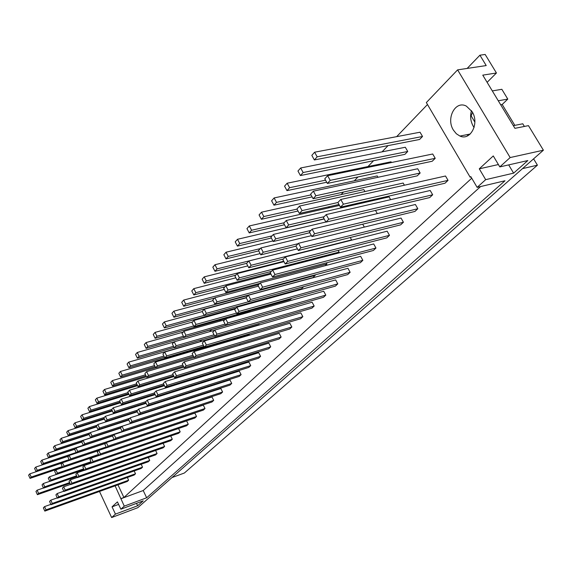 <?xml version="1.0" encoding="UTF-8"?>
<svg xmlns="http://www.w3.org/2000/svg" width="572" height="572" viewBox="0 0 572 572"><rect width="100%" height="100%" fill="white"/><g stroke="black" fill="none" stroke-linecap="round" stroke-linejoin="round"><path stroke-width="0.86" d="M474.074 127.513L473.273 126.29C470.527 121.343 469.919 116.13 471.457 110.646M453.417 130.116C445.795 118.404 455.405 100.093 466.359 106.12L472.114 111.669C479.665 123.266 470.499 141.127 459.931 136.057L456.334 133.755L453.417 130.116M115.115 485.85L124.267 506.134L120.864 509.209L117.432 501.887L112.055 506.842L115.444 514.106L111.633 517.546L137.816 507.686L543.4 150.2L528.457 125.633L514.936 128.335L482.768 75.139L496.439 72.994L485.163 54.454L479.922 55.198L467.16 68.433M487.122 82.332L496.439 72.994M474.867 122.122L471.156 115.901L472.486 112.319M470.163 177.22L426.34 102.567L457.6 69.87L510.152 157.557L499.806 166.902L493.278 155.941L479.279 168.826L485.678 179.665L477.134 187.38L470.813 176.626L470.163 177.22L471.042 177.02M111.633 517.546L99.492 491.462M543.4 150.2L510.152 157.557M457.6 69.87L486.214 65.566L479.922 55.198M485.678 179.665L513.613 173.144L527.842 160.553L499.806 166.902M124.267 506.134L146.661 497.783L504.997 180.766L477.134 187.38M115.444 514.106L137.637 505.77L143.179 500.865L120.864 509.209M467.896 135.693L467.252 134.606M470.613 116.002L471.156 115.901M524.395 126.441L522.779 123.788L513.32 125.661M427.484 104.512L396.646 136.651M388.059 145.61L382.06 151.859M373.566 160.718L367.946 166.566M357.986 176.955L354.282 180.816M343.507 192.042L341.048 194.609M329.522 206.628L328.214 207.986M230.773 309.559L229.901 310.467M220.971 319.769L219.577 321.228M211.44 329.715L209.552 331.681M201.766 339.789L200.307 341.32M192.099 349.871L191.427 350.572M120.814 498.777L143.215 490.533L480.63 186.551M143.215 490.533L146.661 497.783M117.954 484.834L123.91 497.497L471.743 178.214M123.91 497.497L121.071 498.541M136.501 503.36L137.637 505.77M112.055 506.842L118.611 504.411M508.672 164.893L513.613 173.144M479.279 168.826L498.398 164.536M314.614 152.209L420.041 132.218L422.529 136.486L419.576 139.475L314.364 159.953L311.826 155.362L314.614 152.209L317.167 156.814L314.364 159.953M327.627 175.711L432.711 153.997L435.221 158.315L432.21 161.247L327.348 183.44L324.782 178.793L327.627 175.711L330.208 180.366L327.348 183.44M340.79 199.471L445.509 176.004L448.04 180.366L444.98 183.24L340.469 207.186L337.873 202.488L340.79 199.471L343.393 204.183L340.469 207.186M300.65 167.982L405.305 147.254L407.736 151.466L404.883 154.361L300.436 175.554L297.955 171.028L300.65 167.982L303.139 172.53L300.436 175.554M313.356 191.162L417.696 168.754L420.148 173.016L417.238 175.854L313.113 198.72L310.603 194.137L313.356 191.162L315.873 195.753L313.113 198.72M326.204 214.586L430.208 190.483L432.682 194.787L429.722 197.569L325.933 222.136L323.394 217.503L326.204 214.586L328.757 219.233L325.933 222.136M287.158 183.219L289.589 187.702L286.98 190.626L284.556 186.157L287.158 183.219L391.041 161.812L391.448 162.527M299.578 206.077L302.037 210.61L299.37 213.47L296.918 208.959L299.578 206.077L403.16 183.047L404.397 185.221M312.126 229.186L415.394 204.49L417.817 208.737L414.95 211.433L311.89 236.565L309.416 232.003L312.126 229.186L314.614 233.762L311.89 236.565M274.117 197.941L276.498 202.366L273.967 205.191L271.6 200.786L274.117 197.941L377.22 175.911L377.999 177.277M286.257 220.499L288.66 224.96L286.086 227.735L283.691 223.28L286.257 220.499L389.082 196.882L390.647 199.649M298.527 243.286L401.058 218.061L403.424 222.251L400.643 224.86L298.327 250.515L295.903 246.01L298.527 243.286L300.958 247.805L298.327 250.515M261.504 212.183L263.835 216.545L261.39 219.283L259.073 214.929L261.504 212.183L363.828 189.582L364.929 191.548M375.504 210.403L377.298 213.606M285.378 256.921L387.158 231.202L389.482 235.342L386.786 237.873L285.213 263.992L282.847 259.552L285.378 256.921L287.759 261.375L285.213 263.992M351.823 204.583L352.238 205.341M362.705 224.174L364.328 227.098M272.665 270.106L373.695 243.944L375.961 248.033L373.352 250.486L272.522 277.034L270.206 272.651L272.665 270.106L274.989 274.503L272.522 277.034M350.264 237.494L351.594 239.897L351.187 240.29M260.353 282.868L360.632 256.299L362.855 260.339L360.324 262.72L260.246 289.654L257.979 285.328L260.353 282.868L262.634 287.201L260.246 289.654M338.166 250.379L339.096 252.088L337.959 253.196M248.441 295.223L347.955 268.289L350.135 272.279L347.676 274.589L248.355 301.88L246.139 297.612L248.441 295.223L250.665 299.506L248.355 301.88M326.397 262.848L326.969 263.914L325.139 265.701M236.894 307.193L335.657 279.923L337.795 283.869L335.406 286.107L236.837 313.721L234.663 309.509L236.894 307.193L239.075 311.418L236.837 313.721M314.943 274.932L315.193 275.404L312.92 277.627L214.9 304.147L212.791 300.028L214.908 297.733L217.024 301.866L214.9 304.147M225.704 318.797L323.709 291.227L325.804 295.123L323.487 297.297L225.668 325.196L223.545 321.035L225.704 318.797L227.842 322.965L225.668 325.196M303.625 286.694L301.537 288.731L204.283 315.544L202.216 311.475L204.268 309.252L206.349 313.327L204.283 315.544M214.85 330.044L312.105 302.202L314.164 306.056L311.904 308.165L214.843 336.329L212.755 332.225L214.85 330.044L216.945 334.162L214.843 336.329M291.663 298.362L290.476 299.521L193.98 326.605L191.956 322.587L193.951 320.42L195.982 324.453L193.98 326.605M204.326 340.962L300.822 312.877L302.845 316.681L300.65 318.733L204.333 347.132L202.288 343.071L204.326 340.962L206.378 345.03L204.333 347.132M280.058 309.688L183.984 337.337L181.996 333.369L183.934 331.267L185.929 335.249L183.984 337.337M194.108 351.558L289.861 323.244L291.842 327.005L289.711 329.007L194.137 357.614L192.135 353.603L194.108 351.558L196.125 355.577L194.137 357.614M261.282 299.828L260.424 300.693M184.184 361.847L279.193 333.34L281.138 337.058L279.065 339.003L184.234 367.796L182.268 363.835L184.184 361.847L186.165 365.815L184.234 367.796M250.515 310.732L249.521 311.747L155.134 338.281L153.239 334.441L155.033 332.411L156.935 336.264L155.134 338.281M164.743 352.037L166.666 355.92L164.829 357.893L162.92 354.018L164.743 352.037L259.159 324.581L259.352 324.946M174.546 371.843L268.811 343.157L270.72 346.832L268.704 348.727L174.617 377.684L172.68 373.773L174.546 371.843L176.483 375.761L174.617 377.684M240.054 321.335L146.139 348.355L144.273 344.558L146.017 342.592L147.891 346.396L146.139 348.355M155.555 361.983L157.443 365.823L155.655 367.739L153.775 363.914L155.555 361.983L249.228 334.341L249.635 335.142M165.179 381.553L258.708 352.717L260.582 356.349L258.615 358.194L165.265 387.294L163.363 383.433L165.179 381.553L167.081 385.421L165.265 387.294M239.625 344.001L240.161 345.052M156.07 390.998L248.87 362.026L250.715 365.615L248.799 367.41L156.17 396.639L154.311 392.821L156.07 390.998L157.944 394.823L156.17 396.639M128.729 362.119L130.53 365.837L128.872 367.689L127.077 363.978L128.729 362.119L221.207 335.614M230.452 353.761L230.924 354.683M147.211 400.178L239.282 371.092L241.098 374.646L239.232 376.39L147.326 405.734L145.495 401.959L147.211 400.178L149.049 403.961L147.326 405.734M212.169 344.823L212.369 345.223M221.5 363.256L221.915 364.064M138.596 409.116L229.944 379.922L231.724 383.44L229.908 385.142L138.724 414.578L136.922 410.846L138.596 409.116L140.397 412.855L138.724 414.578M212.763 372.486L213.113 373.187M130.201 417.817L220.842 388.531L222.594 392.013L220.821 393.672L130.345 423.187L128.578 419.498L130.201 417.817L131.982 421.507L130.345 423.187M204.233 381.474L204.533 382.067M122.036 426.283L211.969 396.932L213.692 400.371L211.962 401.994L122.194 431.574L120.456 427.928L122.036 426.283L123.781 429.937L122.194 431.574M195.896 390.226L196.146 390.726M114.078 434.534L203.31 405.119L205.005 408.522L203.317 410.11L114.25 439.739L112.541 436.136L114.078 434.534L115.794 438.145L114.25 439.739M187.759 398.748L187.959 399.156M106.328 442.571L194.866 413.113L196.532 416.48L194.888 418.025L106.506 447.697L104.826 444.129L106.328 442.571L108.015 446.146L106.506 447.697M98.77 450.407L186.622 420.906L188.26 424.245L186.658 425.747L98.963 455.455L97.304 451.93L98.77 450.407L100.429 453.939L98.963 455.455M171.915 415.186L171.478 415.615M91.406 458.05L178.571 428.521L180.187 431.824L178.621 433.29L91.599 463.02L89.976 459.531L91.406 458.05L93.036 461.54L91.599 463.02M170.728 435.993L172.308 439.224L170.778 440.662L84.427 470.391L82.826 466.945L84.22 465.501L85.821 468.954L84.427 470.391M163.084 443.307L164.607 446.453L163.106 447.855L77.42 477.591L75.847 474.181L77.206 472.765L78.786 476.19L77.42 477.591M155.605 450.457L157.078 453.517L155.62 454.89L70.592 484.613L69.033 481.238L70.363 479.858L71.922 483.247L70.592 484.613M148.298 457.443L149.728 460.417L148.298 461.761L63.921 491.477L62.391 488.13L63.685 486.786L65.222 490.14L63.921 491.477M141.155 464.271L142.542 467.167L141.141 468.475L57.407 498.169L55.899 494.859L57.164 493.55L58.673 496.868L57.407 498.169M134.17 470.949L135.514 473.766L134.148 475.046L51.044 504.711L49.557 501.437L50.794 500.157L52.281 503.439L51.044 504.711M127.341 477.477L128.636 480.215L127.299 481.474L44.823 511.103L43.358 507.864L44.566 506.606L46.039 509.859L44.823 511.103M44.566 506.606L50.879 504.354M46.039 509.859L128.636 480.215M37.409 494.68L35.95 491.462L37.144 490.175L38.596 493.4L37.409 494.68L69.991 483.319M37.144 490.175L43.458 487.987M38.596 493.4L69.655 482.582M30.044 478.378L28.6 475.182L29.765 473.859L31.217 477.062L30.044 478.378L62.648 467.338M29.765 473.859L62.312 462.927M31.217 477.062L62.291 466.559M50.794 500.157L57.264 497.862M52.281 503.439L135.514 473.766M43.515 488.123L42.042 484.87L43.258 483.554L44.738 486.815L43.515 488.123L76.941 476.547M43.258 483.554L49.728 481.331M44.738 486.815L76.591 475.797M36.043 471.65L34.585 468.425L35.779 467.074L37.244 470.313L36.043 471.65L62.441 462.784M35.779 467.074L68.583 456.141M37.244 470.313L69.119 459.623M57.164 493.55L63.799 491.212M58.673 496.868L142.542 467.167M49.771 481.409L48.27 478.128L49.514 476.783L51.015 480.072L49.771 481.409L84.063 469.619M49.514 476.783L56.156 474.517M51.015 480.072L83.705 468.847M42.185 464.771L40.705 461.511L41.92 460.131L43.415 463.399L42.185 464.771L68.797 455.905M41.92 460.131L74.989 449.199M43.415 463.399L76.126 452.516M63.685 486.786L70.492 484.405M65.222 490.14L149.728 460.417M56.17 474.538L54.647 471.221L55.92 469.841L57.443 473.173L56.17 474.538L91.377 462.526M55.92 469.841L98.885 455.298M57.443 473.173L91.005 461.733M48.477 457.736L46.968 454.44L48.22 453.024L49.728 456.327L48.477 457.736L75.297 448.87M48.22 453.024L81.803 442.013M49.728 456.327L83.312 445.245M70.363 479.858L77.349 477.434M71.922 483.247L157.078 453.517M62.72 467.503L61.183 464.157L62.484 462.741L64.028 466.101L62.72 467.503L98.87 455.269M62.484 462.741L98.563 450.622M64.028 466.101L98.491 454.454M54.912 450.522L53.382 447.197L54.662 445.752L56.199 449.084L54.912 450.522L81.953 441.663M54.662 445.752L89.146 434.541M56.199 449.084L120.513 428.049M77.206 472.765L84.377 470.298M78.786 476.19L164.607 446.453M69.434 460.303L67.868 456.914L69.205 455.469L70.771 458.858L69.434 460.303L98.713 450.471M69.205 455.469L105.577 443.35M70.771 458.858L106.177 446.997M61.504 443.143L59.953 439.775L61.261 438.295L62.82 441.67L61.504 443.143L88.996 434.212M61.261 438.295L96.689 426.884M62.82 441.67L90.133 432.811M84.22 465.501L91.584 462.984M85.821 468.954L172.308 439.224M76.312 452.917L74.718 449.492L76.09 448.012L77.685 451.444L76.312 452.917L105.827 443.093M76.09 448.012L112.755 435.907M77.685 451.444L114.064 439.353M68.261 435.578L66.681 432.182L68.025 430.659L69.605 434.069L68.261 435.578L96.504 426.49M68.025 430.659L104.433 419.047M69.605 434.069L97.14 425.225M93.036 461.54L180.187 431.824M83.355 445.352L81.746 441.891L83.147 440.376L84.763 443.843L83.355 445.352L113.12 435.528M83.147 440.376L120.556 428.135M84.763 443.843L122.165 431.517M75.175 427.827L73.573 424.395L74.953 422.837L76.562 426.276L75.175 427.827L104.211 418.575M74.953 422.837L112.391 411.011M76.562 426.276L104.326 417.446M100.429 453.939L188.26 424.245M90.583 437.594L88.939 434.098L90.383 432.539L92.028 436.05L90.583 437.594L120.592 427.784M90.383 432.539L128.857 420.07M92.028 436.05L179.944 407.35M82.275 419.884L80.645 416.409L82.053 414.814L83.691 418.296L82.275 419.884L112.126 410.46M82.053 414.814L120.563 402.781M83.691 418.296L111.683 409.481L113.22 407.815L114.951 411.44L113.392 413.113L111.669 409.495M108.015 446.146L196.532 416.48M97.991 429.643L96.325 426.104L97.798 424.51L99.471 428.056L97.991 429.643L128.679 419.705M97.798 424.51L137.387 411.804M99.471 428.056L129.78 418.261M89.547 411.733L87.895 408.229L89.339 406.592L90.998 410.11L89.547 411.733L120.263 402.145M89.339 406.592L128.965 394.337M90.998 410.11L119.777 401.144M115.794 438.145L205.005 408.522M105.591 421.485L103.897 417.91L105.412 416.273L107.114 419.855L105.591 421.485L137.173 411.361M105.412 416.273L146.16 403.324M107.114 419.855L137.666 410.081M97.011 403.382L95.324 399.835L96.811 398.155L98.498 401.708L97.011 403.382L128.614 393.622M96.811 398.155L137.602 385.678M98.498 401.708L128.121 392.585M123.781 429.937L213.692 400.371M113.22 407.815L155.191 394.63M114.951 411.44L145.76 401.687M113.392 413.113L145.903 402.795M104.662 394.809L102.953 391.219L104.476 389.496L106.192 393.093L104.662 394.809L137.208 384.87M104.476 389.496L146.489 376.805M106.192 393.093L136.694 383.805M131.982 421.507L222.594 392.013M121.4 404.518L119.641 400.865L121.243 399.134L123.001 402.802L121.4 404.518L154.89 394.008M121.243 399.134L164.479 385.707M123.001 402.802L154.383 392.978M112.52 386.007L110.782 382.382L112.348 380.609L114.093 384.248L112.52 386.007L146.046 375.897M112.348 380.609L155.634 367.689M114.093 384.248L145.51 374.796M140.397 412.855L231.724 383.44M129.615 395.695L127.835 391.999L129.472 390.226L131.26 393.929L129.615 395.695L164.128 384.992M129.472 390.226L174.045 376.54M131.26 393.929L163.606 383.919M120.592 376.969L118.819 373.301L120.427 371.485L122.201 375.161L120.592 376.969L155.141 366.681M120.427 371.485L204.175 346.818M122.201 375.161L154.583 365.544M149.049 403.961L241.098 374.646M138.059 386.629L136.25 382.89L137.931 381.066L139.754 384.813L138.059 386.629L173.645 375.725M137.931 381.066L183.905 367.131M139.754 384.813L173.101 374.624M130.53 365.837L163.921 356.049M128.872 367.689L164.5 357.221M157.944 394.823L250.715 365.615M146.739 377.313L144.895 373.53L146.625 371.657L148.477 375.454L146.739 377.313L183.448 366.209M146.625 371.657L194.065 357.464M148.477 375.454L182.883 365.072M137.387 358.158L135.557 354.404L137.251 352.488L139.089 356.249L137.387 358.158L174.138 347.504M137.251 352.488L174.074 341.942M139.089 356.249L173.538 346.296M167.081 385.421L260.582 356.349M157.443 365.823L192.957 355.255M155.655 367.739L193.543 356.435M146.017 342.592L183.154 332.11M147.891 346.396L183.448 336.272M176.483 375.761L270.72 346.832M166.666 355.92L203.346 345.159M164.829 357.893L203.961 346.382M155.033 332.411L192.478 322.015M156.935 336.264L193.665 325.968M186.165 365.815L281.138 337.058M174.267 347.762L172.315 343.843L174.203 341.806L176.162 345.731L174.267 347.762L214.693 336.043M174.203 341.806L214.7 330.201M176.162 345.731L214.057 334.777M164.393 327.913L162.455 324.024L164.307 321.943L166.245 325.84L164.393 327.913L236.014 308.108M164.307 321.943L202.266 311.576M166.245 325.84L204.197 315.379M196.125 355.577L291.842 327.005M183.934 331.267L224.775 319.762M185.929 335.249L225.111 324.102M173.917 317.245L171.943 313.313L173.845 311.168L175.826 315.108L173.917 317.245L246.139 297.619M173.845 311.168L213.106 300.643M175.826 315.108L248.148 295.524M206.378 345.03L302.845 316.681M193.951 320.42L235.135 309.016M195.982 324.453L236.522 313.113M183.719 306.263L181.717 302.281L183.669 300.071L185.685 304.061L183.719 306.263L214.65 298.012M183.669 300.071L224.288 289.389M185.685 304.061L258.608 284.684M216.945 334.162L314.164 306.056M204.268 309.252L246.253 297.833M206.349 313.327L248.312 301.801M193.822 294.952L191.777 290.926L193.786 288.645L195.846 292.685L193.822 294.952L225.018 286.794M193.786 288.645L235.843 277.806M195.846 292.685L270.513 273.23M227.842 322.965L325.804 295.123M214.908 297.733L258.401 286.136M217.024 301.866L315.193 275.404M204.225 283.297L202.138 279.222L204.218 276.877L206.313 280.966L204.225 283.297L235.693 275.239M204.218 276.877L247.79 265.88M206.313 280.966L283.726 261.211M239.075 311.418L337.795 283.869M225.84 292.399L223.688 288.231L225.876 285.864L228.035 290.047L225.84 292.399L259.867 283.376M225.876 285.864L270.964 274.081M228.035 290.047L326.969 263.914M214.958 271.285L212.827 267.153L214.965 264.736L217.103 268.876L214.958 271.285L246.682 263.334M214.965 264.736L260.146 253.596M217.103 268.876L297.426 248.841L248.87 260.975L251.122 265.265L248.784 267.775L246.539 263.492L248.87 260.975M250.665 299.506L350.135 272.279M237.13 280.28L234.935 276.054L237.187 273.616L239.396 277.849L237.13 280.28L271.435 271.378M237.187 273.616L283.969 261.661M239.396 277.849L339.096 252.088M226.019 258.894L223.845 254.712L226.054 252.216L228.235 256.413L226.019 258.894L258.716 250.893M226.054 252.216L272.93 240.934M228.235 256.413L260.289 248.605M262.634 287.201L362.855 260.339M251.122 265.265L351.594 239.897M248.784 267.775L283.376 259.002M237.43 246.11L235.214 241.87L237.494 239.296L239.725 243.55L237.43 246.11L271.371 238.016M237.494 239.296L324.202 218.976M239.725 243.55L272.05 235.878M274.989 274.503L375.961 248.033M260.811 254.862L258.523 250.522L260.925 247.919L263.227 252.266L260.811 254.862L295.981 246.153M260.925 247.919L311.39 235.65M263.227 252.266L298.162 243.665M249.22 232.911L246.947 228.621L249.306 225.961L251.58 230.266L249.22 232.911L284.47 224.732M249.306 225.961L339.496 205.419M251.58 230.266L284.184 222.744M287.759 261.375L389.482 235.342M273.237 241.52L270.899 237.123L273.38 234.434L275.733 238.846L273.237 241.52L309.802 232.711M273.38 234.434L325.868 222.015M275.733 238.846L310.961 230.402M263.835 216.545L297.004 209.116M261.39 219.283L298.041 211.025M300.958 247.805L403.424 222.251M288.66 224.96L324.181 216.695M286.086 227.735L324.117 218.826M276.498 202.366L311.011 194.88M273.967 205.191L312.105 196.868M314.614 233.762L417.817 208.737M302.037 210.61L337.895 202.517M299.37 213.47L338.974 204.476M289.589 187.702L325.539 180.173M286.98 190.626L326.691 182.254M328.757 219.233L432.682 194.787M315.873 195.753L420.148 173.016M303.139 172.53L407.736 151.466M343.393 204.183L448.04 180.366M330.208 180.366L435.221 158.315M317.167 156.814L422.529 136.486M514.829 125.361L502.195 104.483L507.786 99.092L501.837 89.296L492.306 90.912M507.786 99.092L498.276 100.779M502.195 104.483L500.679 104.762M172 477.556L184.37 473.023L537.423 165.172L522.493 168.626M537.423 165.172L533.597 158.844M459.931 136.057L470.227 134.02"/></g></svg>
